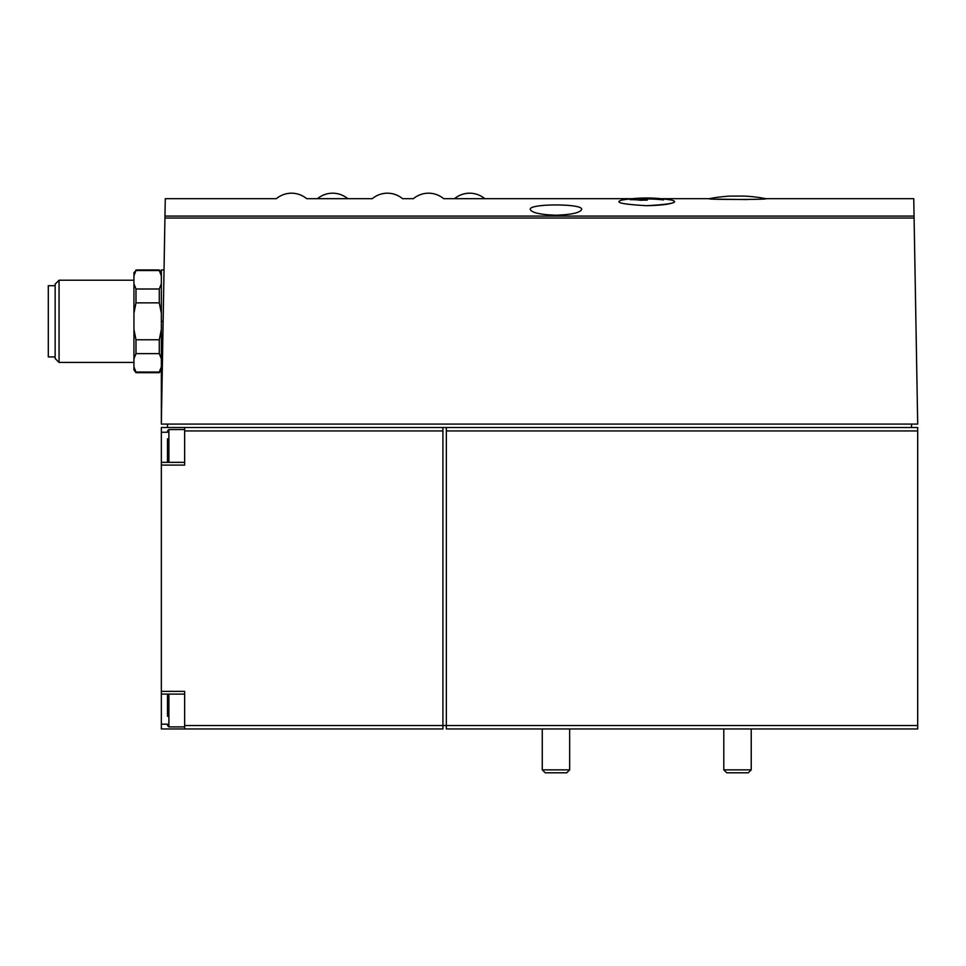 <?xml version="1.0" encoding="UTF-8"?>
<svg xmlns="http://www.w3.org/2000/svg" width="966" height="966" viewBox="0 0 966 966"><rect width="100%" height="100%" fill="white"/><g stroke="black" fill="none" stroke-linecap="round" stroke-linejoin="round"><path stroke-width="1.45" d="M446.352 728.956L917.7 728.956L917.7 427.503L446.352 427.503L446.352 728.956M709.273 198.682C705.083 199.721 769.83 199.721 765.76 198.682A146.892 146.892 0 0 0 744.363 196.098L730.67 196.098A146.892 146.892 0 0 0 709.273 198.682L660.961 198.682M746.923 199.564L716.881 199.141M317.464 198.682L347.784 198.682A23.703 23.703 0 0 0 317.464 198.682L306.669 198.682A23.703 23.703 0 0 0 276.348 198.682L165.283 198.682L164.969 216.082L914.065 216.082L917.7 424.086L161.346 424.086L164.969 216.082M454.479 198.682L484.799 198.682A23.703 23.703 0 0 0 454.479 198.682L443.696 198.682A23.703 23.703 0 0 0 413.376 198.682L402.593 198.682A23.703 23.703 0 0 0 372.272 198.682L347.784 198.682M673.024 202.739C668.701 204.418 659.947 205.396 646.737 205.698C670.972 204.333 679.376 202.486 671.974 200.167A147.979 147.979 0 0 0 621.5 200.167C614.098 202.498 622.515 204.333 646.737 205.698M765.76 198.682L913.764 198.682L914.065 216.082M555.969 215.213C540.248 214.657 531.674 212.725 530.274 209.405C528.487 203.464 583.428 203.452 581.653 209.405C580.252 212.725 571.691 214.657 555.969 215.213M167.504 438.805L167.504 462.352L167.504 438.805M167.504 698.466L167.504 708.054M167.504 716.361L167.504 694.107M167.504 724.198L161.346 724.198L161.346 728.956L442.923 728.956L442.923 725.526L917.7 725.526M161.346 724.198L161.346 427.503L167.504 427.503L161.346 427.503M135.989 269.937L159.281 269.937L159.281 270.565L135.989 270.565L133.936 275.721L135.989 270.565L133.936 272.678L133.936 369.954L135.989 372.695L159.281 372.695L161.346 366.911L159.281 372.067L135.989 372.067L135.989 372.695M133.936 283.847L135.989 289.003L135.989 302.865L133.936 313.177M133.936 366.911L135.989 372.067M133.936 329.454L135.989 339.766L135.989 353.628L133.936 358.784M135.989 289.003L159.281 289.003L159.281 302.865L135.989 302.865M135.989 353.628L159.281 353.628L159.281 339.766L161.346 329.454M135.989 339.766L159.281 339.766M159.281 289.003L161.346 283.847M161.346 313.177L159.281 302.865M161.346 275.721L159.281 270.565M161.346 358.784L159.281 353.628M59.059 362.419L55.147 358.519L55.147 284.113L59.059 280.212L59.059 362.419L133.936 362.419M55.147 285.695L48.3 285.695L48.3 356.937L55.147 356.937M184.639 728.956L184.639 691.366L161.346 691.366M167.504 424.086L167.504 427.503L442.923 427.503L442.923 725.526L184.639 725.526M161.346 465.093L184.639 465.093L184.639 430.933L442.923 430.933M442.923 427.503L446.352 427.503M184.639 427.503L184.639 430.933M911.53 424.086L911.53 427.503M164.039 269.937L161.346 269.937L161.346 424.086M569.662 769.854L542.264 769.854L545.198 772.8L566.728 772.8L569.662 769.854L569.662 728.956M751.222 769.854L723.812 769.854L726.758 772.8L748.276 772.8L751.222 769.854L751.222 728.956M630.025 199.66A147.979 104.63 -90 0 1 640.434 198.187A147.931 147.931 0 0 1 647.292 198.054A147.943 104.618 90 0 0 639.311 198.682A147.484 147.484 0 0 1 663.521 199.455L663.521 199.926A147.013 147.013 0 0 0 639.311 199.153A146.977 103.93 90 0 1 647.292 200.119A145.866 145.866 0 0 0 640.434 200.252A146.325 103.471 -90 0 0 630.025 199.66M639.311 200.107L639.311 198.682M446.352 430.933L917.7 430.933M164.945 218.038L914.102 218.038M163.133 321.316L161.346 321.316M167.504 432.261L161.346 432.261M168.881 694.107L168.881 726.903L167.504 725.526M167.504 430.933L168.881 429.556L168.881 462.352M484.799 198.682L632.513 198.682M161.346 272.678L159.281 269.937M161.346 369.954L159.281 372.695M59.059 280.212L133.936 280.212M184.639 462.352L161.346 462.352M184.639 694.107L161.346 694.107M168.881 726.903L184.639 726.903M168.881 429.556L184.639 429.556M542.264 769.854L542.264 728.956M723.812 769.854L723.812 728.956"/></g></svg>
